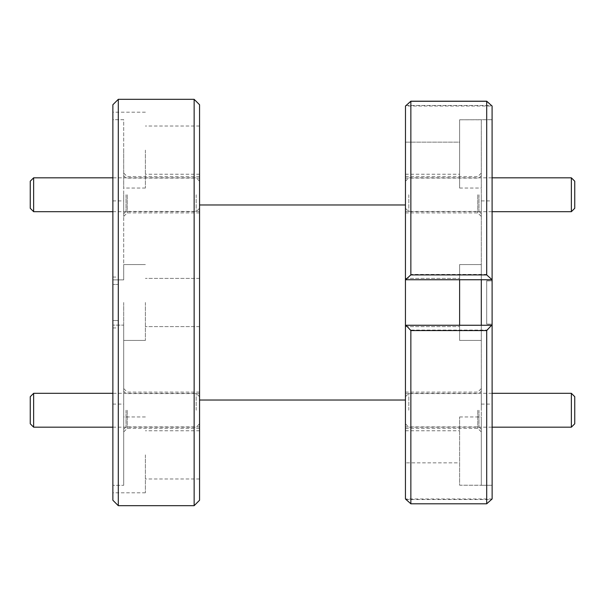 <?xml version="1.0" encoding="UTF-8"?>
<svg xmlns="http://www.w3.org/2000/svg" width="605" height="605" viewBox="0 0 605 605"><rect width="100%" height="100%" fill="white"/><g stroke="black" fill="none" stroke-linecap="round" stroke-linejoin="round"><path stroke-width="0.45" stroke-dasharray="3.02 2.27" d="M30.25 396.706L30.25 423.795M33.638 427.175L33.638 393.318M199.559 410.25L199.559 428.401L199.559 410.25M196.171 410.25L196.171 393.318L196.171 410.25M30.25 181.205L30.25 208.294M33.638 211.682L33.638 177.825M199.559 194.749L199.559 212.899L199.559 194.749M196.171 194.749L196.171 211.682L196.171 194.749M405.441 194.749L405.441 212.899L405.441 194.749M408.829 194.749L408.829 211.682L408.829 194.749M574.75 208.294L574.75 181.205M571.362 177.825L571.362 211.682M405.441 410.25L405.441 428.401L405.441 410.25M408.829 410.25L408.829 393.318L408.829 410.25M574.75 423.795L574.75 396.706M571.362 393.318L571.362 427.175M492.13 106.056L492.13 279.744L492.13 119.699L459.618 119.782L459.618 142.152L405.441 142.152L459.618 142.152L459.618 119.782L459.618 188.049L459.618 119.782L481.293 119.782L481.293 188.049L481.293 119.699L492.13 119.699L492.13 279.744L481.293 279.744L481.293 264.574L481.293 485.301L481.293 325.256L492.13 325.256L492.13 200.913L492.13 279.744L481.293 279.744L481.293 119.699L481.293 279.744L481.293 264.574L481.293 279.744L405.441 279.744L405.441 278.391L405.441 279.744L491.578 279.744L486.707 274.436L410.855 274.436L410.855 101.209M491.578 499.496L492.13 498.943L492.13 325.256L492.13 485.301L459.618 485.218L459.618 462.848L405.441 462.848L459.618 462.848L459.618 485.218L459.618 416.951L459.618 485.218L481.293 485.218L481.293 416.951L481.293 485.301L492.13 485.301L492.13 325.256L459.618 325.256L459.618 340.426L459.618 264.574L459.618 340.426L459.618 264.574L459.618 279.744L459.618 278.391L459.618 279.744L405.441 279.744L405.441 106.056M123.707 325.127L123.707 302.5L123.707 340.426L123.707 325.127L112.87 325.127L123.707 325.127L123.707 485.316L123.707 454.877L123.707 485.316L112.87 485.316L123.707 485.316L123.707 325.127M112.87 104.748L112.87 325.127L112.87 119.684L123.707 119.684L123.707 279.873L123.707 119.684L112.87 119.684L112.87 112.197L112.87 500.252M145.381 302.5L145.381 340.426L145.381 302.5M112.87 485.316L112.87 325.127L112.87 485.316M145.381 454.877L145.381 492.803L145.381 454.877M123.707 150.123L123.707 188.049L123.707 150.123M145.381 150.123L145.381 188.049L145.381 150.123M123.707 194.749L123.707 216.424L123.707 194.749M127.231 194.749L127.231 212.899L127.231 194.749M123.707 410.25L123.707 388.576L123.707 410.25M127.231 410.25L127.231 428.401L127.231 410.25M126.014 194.749L126.014 211.41L126.014 194.749M126.014 410.25L126.014 426.911L126.014 410.25M199.559 500.252L199.559 104.748M194.145 99.326L194.145 505.674M118.293 505.674L118.293 99.326M481.293 194.749L481.293 216.424L481.293 194.749M477.768 194.749L477.768 212.899L477.768 194.749M481.293 410.25L481.293 388.576L481.293 410.25M477.768 410.25L477.768 428.401L477.768 410.25M478.986 194.749L478.986 211.41L478.986 194.749M478.986 410.25L478.986 426.911L478.986 410.25M123.707 302.5L123.707 404.087L123.707 302.5M405.441 302.5L405.441 400.026L405.441 302.5M481.293 302.5L481.293 404.087L481.293 302.5M199.559 150.123L199.559 174.232L199.559 150.123M199.559 454.877L199.559 478.986L199.559 454.877M405.441 462.848L405.441 498.943L405.441 462.848M112.87 284.494L112.87 320.506C112.87 330.217 112.87 330.217 112.87 320.506C112.87 330.217 112.87 330.217 112.87 320.506L112.87 284.494L118.293 284.441L112.87 284.494C112.87 274.783 112.87 274.783 112.87 284.494C112.87 274.783 112.87 274.783 112.87 284.494M118.293 320.559L118.293 284.441C118.293 274.867 118.293 274.867 118.293 284.441C118.293 274.867 118.293 274.867 118.293 284.441L118.293 320.559L112.87 320.506L118.293 320.559C118.293 330.133 118.293 330.133 118.293 320.559C118.293 330.133 118.293 330.133 118.293 320.559M486.707 101.209L486.707 274.436M486.707 330.073L486.707 503.723L410.855 503.723L410.855 330.073L486.707 330.073L492.092 325.256L405.441 325.256L405.441 498.943M410.855 274.436L405.993 279.744M489.248 103.47L492.092 106.026L405.479 106.026L408.322 103.47M410.855 503.723L408.322 501.53M405.479 325.256L410.855 330.073M492.13 279.744L491.578 279.744M489.248 501.53L486.707 503.723M481.293 325.256L405.993 325.256M459.618 325.256L405.441 325.256L405.441 326.609L405.441 279.744M123.707 279.873L112.87 279.873L123.707 279.873L123.707 264.574L123.707 279.873M492.13 324.174L492.13 280.826L492.13 324.174L486.707 324.121L486.707 280.879L486.707 324.121L492.13 324.174L486.707 324.227M123.707 454.877L123.707 416.951L123.707 454.877M112.87 302.5L112.87 404.087L112.87 302.5M486.707 280.879L492.13 280.826L486.707 280.879M481.293 279.744L459.618 279.744M492.092 498.974L405.479 498.974M406.053 499.496L491.517 499.496M405.993 105.504L491.578 105.504M199.559 396.706L196.171 393.318L112.87 393.318M112.87 427.175L196.171 427.175L199.559 423.795M199.559 181.205L196.171 177.825L112.87 177.825M112.87 211.682L196.171 211.682L199.559 208.294M405.441 181.205L408.829 177.825L492.13 177.825M405.441 208.294L408.829 211.682L492.13 211.682M405.441 396.706L408.829 393.318L492.13 393.318M405.441 423.795L408.829 427.175L492.13 427.175M459.618 264.574L481.293 264.574L459.618 264.574M459.618 416.951L481.293 416.951M459.618 188.049L481.293 188.049M145.381 340.426L123.707 340.426L145.381 340.426M145.381 492.803L112.87 492.803M145.381 188.049L123.707 188.049M199.559 212.899L127.231 212.899L123.707 216.424M199.559 428.401L127.231 428.401L123.707 431.917M199.559 211.41L126.014 211.41L123.707 213.716M199.559 426.911L126.014 426.911L123.707 429.21M405.441 212.899L477.768 212.899L481.293 216.424M405.441 428.401L477.768 428.401L481.293 431.917M405.441 211.41L478.986 211.41L481.293 213.716M405.441 426.911L478.986 426.911L481.293 429.21M112.87 200.913L123.707 200.913M481.293 200.913L492.13 200.913M199.559 174.232L145.381 174.232M199.559 326.609L145.381 326.609L199.559 326.609M199.559 478.986L145.381 478.986M405.441 174.232L459.618 174.232M405.441 430.768L459.618 430.768M405.441 278.391L459.618 278.391L405.441 278.391M112.87 327.963L118.293 327.91M112.87 277.037L118.293 277.09M405.441 326.609L459.618 326.609L405.441 326.609M199.559 278.391L145.381 278.391L199.559 278.391M199.559 430.768L145.381 430.768M199.559 126.014L145.381 126.014M481.293 404.087L492.13 404.087M112.87 404.087L123.707 404.087M405.441 393.59L478.986 393.59L481.293 391.284M405.441 178.089L478.986 178.089L481.293 175.79M405.441 392.101L477.768 392.101L481.293 388.576M405.441 176.6L477.768 176.6L481.293 173.083M486.707 280.773L492.13 280.826M199.559 393.59L126.014 393.59L123.707 391.284M199.559 178.089L126.014 178.089L123.707 175.79M199.559 392.101L127.231 392.101L123.707 388.576M199.559 176.6L127.231 176.6L123.707 173.083M145.381 112.197L112.87 112.197M145.381 264.574L123.707 264.574L145.381 264.574M145.381 416.951L123.707 416.951M459.618 340.426L481.293 340.426L459.618 340.426"/><path stroke-width="0.91" d="M33.638 427.175L30.25 423.795L30.25 396.706L33.638 393.318L33.638 427.175L112.87 427.175M33.638 211.682L30.25 208.294L30.25 181.205L33.638 177.825L33.638 211.682L112.87 211.682M574.75 181.205L574.75 208.294L571.362 211.682L571.362 177.825L574.75 181.205M574.75 396.706L574.75 423.795L571.362 427.175L571.362 393.318L574.75 396.706M481.293 325.256L481.293 279.744M199.559 104.748L199.559 500.252L194.145 505.674L194.145 99.326L199.559 104.748M118.293 505.674L112.87 500.252L112.87 104.748L118.293 99.326L118.293 505.674L194.145 505.674M492.092 106.026L492.13 498.943L489.248 501.53M459.618 279.744L459.618 325.256M486.707 274.927L486.707 101.277L410.855 101.277L410.855 274.927L486.707 274.927L492.092 279.744L405.441 279.744L405.441 325.256L405.993 325.256L405.441 325.256L405.441 498.943L406.053 499.496M408.322 103.47L410.855 101.209L486.707 101.209L489.248 103.47M486.707 503.791L486.707 330.564L410.855 330.564L410.855 503.791L486.707 503.791L492.13 498.943M405.479 106.026L405.441 279.744M408.322 501.53L405.993 499.496M410.855 330.564L405.993 325.256L491.578 325.256L486.707 330.564M410.855 503.791L405.441 498.943M492.13 325.256L491.578 325.256M405.479 279.744L410.855 274.927M410.855 101.277L405.441 106.056M492.13 106.056L486.707 101.277M33.638 393.318L112.87 393.318M33.638 177.825L112.87 177.825M492.13 177.825L571.362 177.825M492.13 211.682L571.362 211.682M492.13 393.318L571.362 393.318M492.13 427.175L571.362 427.175M118.293 99.326L194.145 99.326M199.559 204.974L405.441 204.974M199.559 400.026L405.441 400.026"/></g></svg>
